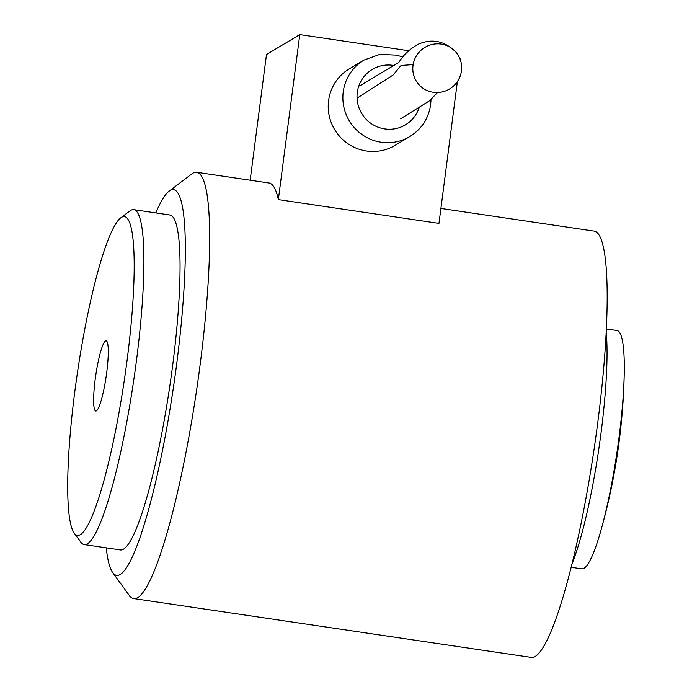 <?xml version="1.0" encoding="UTF-8"?>
<svg xmlns="http://www.w3.org/2000/svg" width="692" height="692" viewBox="0 0 692 692"><rect width="100%" height="100%" fill="white"/><g stroke="black" fill="none" stroke-linecap="round" stroke-linejoin="round"><path stroke-width="1.04" d="M402.424 117.692A24.627 24.177 -120.9 0 1 401.507 118.271M409.759 136.601L395.115 145.363A44.591 43.786 -120.9 0 1 334.643 129.586A44.591 43.786 -120.9 0 1 349.322 68.837L363.975 60.074A44.591 43.786 59.1 0 0 349.296 120.815A44.591 43.786 59.1 0 0 409.759 136.601C421.592 129.162 428.556 118.496 430.658 104.596L431.029 99.536M105.487 340.983A35.482 5.233 98.4 0 1 106.144 340.819A35.482 5.233 98.4 0 1 106.127 376.69A35.482 5.233 98.4 0 1 95.755 411.031A35.482 5.233 98.4 0 1 95.479 377.27A35.482 5.233 98.4 0 1 105.487 340.983M408.721 50.724L299.783 34.6L278.348 199.616L438.962 223.386L457.386 81.569M460.241 59.581L460.396 58.37L459.73 58.275M250.167 180.205L266.489 54.521L299.783 34.6M278.348 199.616A215.454 31.754 -81.6 0 0 269.015 182.999L196.744 172.299A215.454 31.754 98.4 0 1 196.606 390.08A215.454 31.754 98.4 0 1 133.651 598.563A215.454 31.754 98.4 0 1 129.326 595.492L112.666 572.518A194.936 28.727 -81.6 0 0 173.112 389.51A194.936 28.727 -81.6 0 0 170.05 190.516A194.936 28.727 -81.6 0 0 169.107 191.156A194.936 28.727 -81.6 0 0 155.812 212.92M121.55 217.314A161.08 23.736 -81.6 0 0 120.771 217.842A161.08 23.736 -81.6 0 0 77.469 372.452A161.08 23.736 -81.6 0 0 74.13 532.97A161.08 23.736 -81.6 0 0 124.084 381.75A161.08 23.736 -81.6 0 0 121.55 217.314M120.771 217.842L129.811 210.982A169.289 24.947 98.4 0 1 130.632 210.42A169.289 24.947 98.4 0 1 133.764 209.65A169.289 24.947 98.4 0 1 133.66 380.764A169.289 24.947 98.4 0 1 84.199 544.578A169.289 24.947 98.4 0 1 80.8 542.165L74.13 532.97M571.125 567.276L581.782 568.85A120.451 17.75 -81.6 0 0 584.013 568.305A120.451 17.75 -81.6 0 0 601.192 529.51A120.451 17.75 -81.6 0 0 624.227 373.827A120.451 17.75 -81.6 0 0 617.048 330.551L606.391 328.968M106.248 547.839A194.936 28.727 -81.6 0 0 112.666 572.518M169.107 191.156L191.71 173.986A215.454 31.754 98.4 0 1 192.748 173.277A215.454 31.754 98.4 0 1 196.744 172.299M133.764 209.65L169.903 215.004A169.289 24.947 98.4 0 1 169.799 386.119A169.289 24.947 98.4 0 1 120.339 549.924L84.199 544.578M440.908 208.439L594.264 231.137A215.454 31.754 98.4 0 1 594.125 448.918A215.454 31.754 98.4 0 1 531.171 657.4L133.651 598.563M606.235 332.16A136.869 20.172 98.4 0 1 571.895 564.17M413.141 64.615A24.627 24.159 -40.9 0 1 430.701 44.833A24.627 24.159 -40.9 0 1 455.812 52.021A24.627 24.159 -40.9 0 1 453.07 86.422A24.627 24.159 -40.9 0 1 418.617 84.303A24.627 24.159 -40.9 0 1 413.141 64.615L401.092 65.446L393.099 75.004L357.055 98.169M419.11 107.71A32.282 31.694 -120.9 0 1 380.539 128.011A32.282 31.694 -120.9 0 1 357.712 89.943A32.282 31.694 -120.9 0 1 393.791 65.481M402.744 57.055L396.741 55.144L379.847 54.383L363.975 60.074M601.192 529.51A623.795 623.795 0 0 0 624.227 373.827M455.803 52.021C444.48 40.724 431.765 38.198 417.657 44.47C402.043 53.864 399.613 62.47 398.315 62.773L359.589 85.946M437.552 92.529L429.464 100.842L400.573 118.808"/></g></svg>
